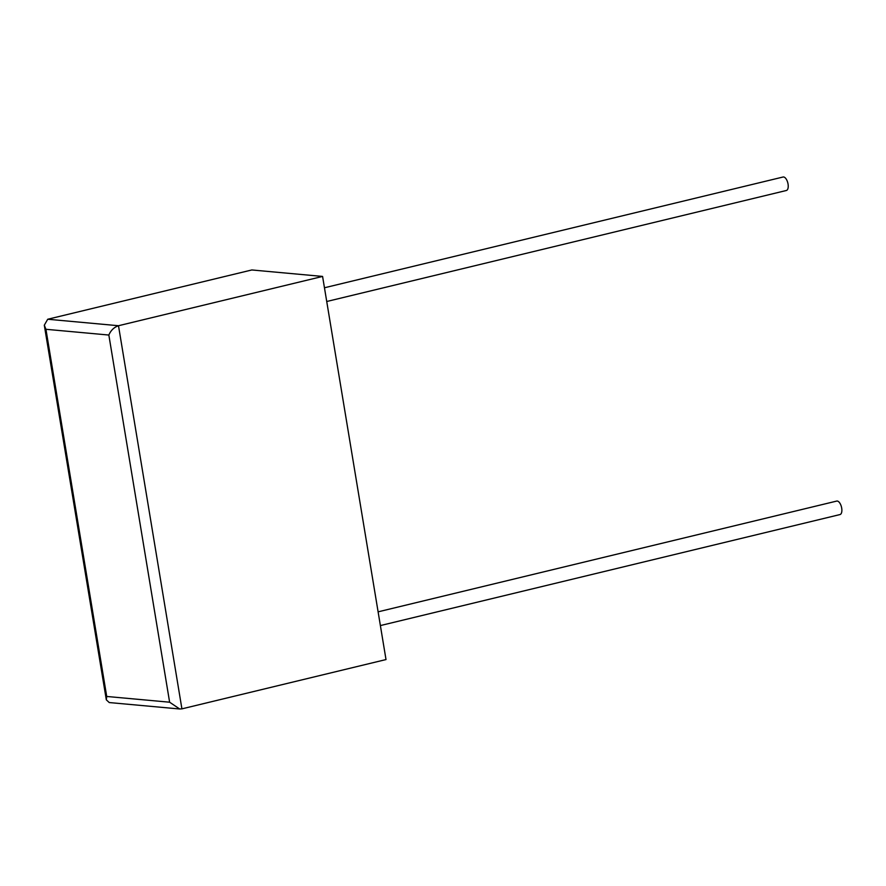 <?xml version="1.0" encoding="UTF-8"?>
<svg xmlns="http://www.w3.org/2000/svg" width="886" height="886" viewBox="0 0 886 886"><rect width="100%" height="100%" fill="white"/><g stroke="black" fill="none" stroke-linecap="round" stroke-linejoin="round"><path stroke-width="1.33" d="M380.382 625.571L839.983 514.567A6.944 3.212 -103.6 0 0 841.7 508.132A6.944 3.212 -103.6 0 0 836.727 501.077L378.1 611.838M324.453 287.773L783.08 177.012A6.944 3.212 76.4 0 1 788.053 184.066A6.944 3.212 76.4 0 1 786.336 190.501L326.724 301.506M322.582 276.432L386.008 659.561L181.918 708.855L179.692 708.988L169.625 702.21L108.845 335.041L45.939 329.293L44.3 325.195L47.722 319.248L251.812 269.964L322.582 276.432L118.491 325.727C114.084 327.233 110.861 330.345 108.845 335.041M45.939 329.293L106.719 696.462L106.32 699.829L109.244 702.554L179.692 708.988M47.722 319.248L118.491 325.727L181.918 708.855M106.719 696.462L169.625 702.21M106.32 699.829L44.3 325.195"/></g></svg>
